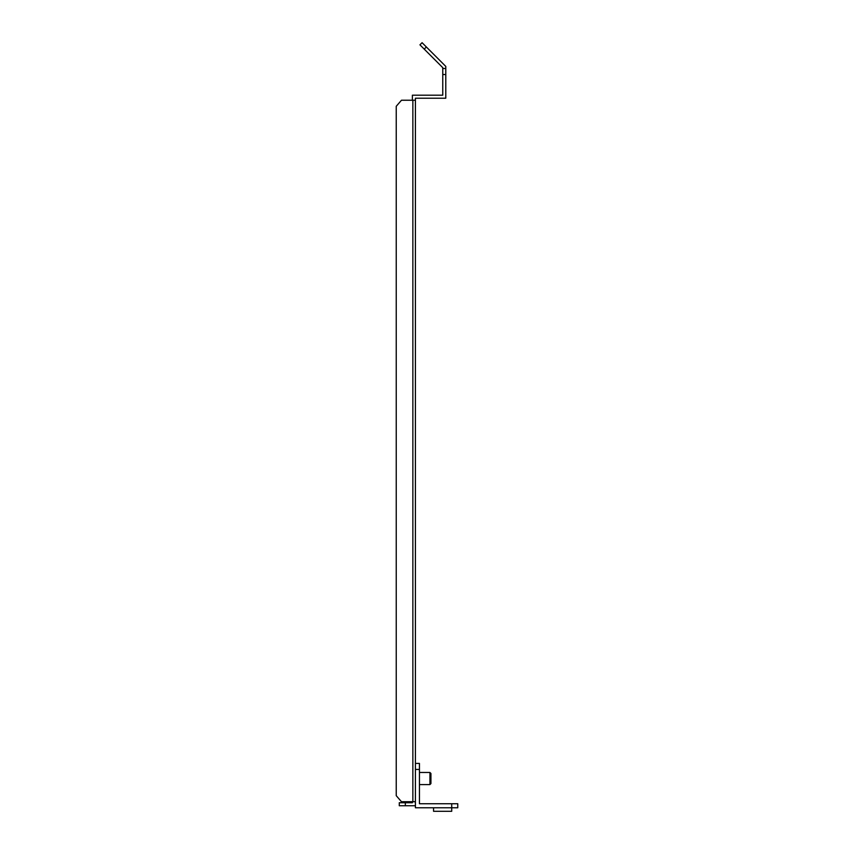<?xml version="1.0" encoding="UTF-8"?>
<svg xmlns="http://www.w3.org/2000/svg" width="854" height="854" viewBox="0 0 854 854"><rect width="100%" height="100%" fill="white"/><g stroke="black" fill="none" stroke-linecap="round" stroke-linejoin="round"><path stroke-width="1.28" d="M445.788 68.491L445.788 74.544L442.767 74.544L442.767 68.491L445.788 68.491L445.788 66.409L426.359 46.981L424.224 49.116L419.944 44.835L422.079 42.7L426.359 46.981M415.418 100.238L415.418 801.725L401.476 801.725L396.235 795.672L396.235 106.291L401.476 100.238L415.418 100.238L415.418 98.221L445.788 98.221L445.788 74.544M415.418 801.725L415.418 807.767L451.723 807.767L451.723 803.731L419.442 803.731L419.442 763.401L415.418 763.401M412.386 100.238L412.386 95.2L442.767 95.2L442.767 74.544M412.386 801.725L412.386 802.728L405.33 802.728L405.33 805.749L399.277 805.749L399.277 802.728L405.33 802.728M405.33 805.749L415.418 805.749M442.767 68.491L442.767 67.658L424.224 49.116M412.856 801.725L412.856 100.238M429.936 784.58L429.936 772.475L430.939 773.478L430.939 783.566L429.936 784.58L419.442 784.58M451.723 803.731L457.765 803.731L457.765 807.767L451.723 807.767L451.723 811.3L433.565 811.3L433.565 807.767M415.418 769.443L419.442 769.443M429.936 772.475L419.442 772.475"/></g></svg>

